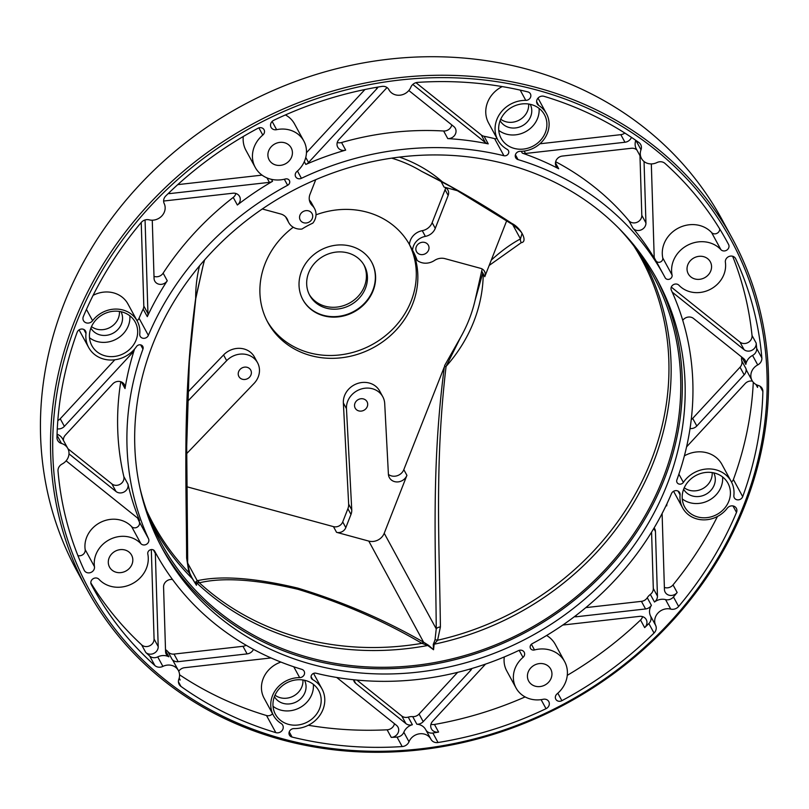 <?xml version="1.0" encoding="UTF-8"?>
<svg xmlns="http://www.w3.org/2000/svg" width="809" height="809" viewBox="0 0 809 809"><rect width="100%" height="100%" fill="white"/><g stroke="black" fill="none" stroke-linecap="round" stroke-linejoin="round"><path stroke-width="1.21" d="M365.466 288.267A31.096 27.9 -28.5 0 1 338.435 308.937A31.096 27.9 -28.5 0 1 309.746 295.406A31.096 27.9 -28.5 0 1 308.654 272.815A31.096 27.9 -28.5 0 1 335.684 252.145A31.096 27.9 -28.5 0 1 364.374 265.686A31.096 27.9 -28.5 0 1 365.466 288.267M363.838 264.745A31.096 27.9 -28.5 0 1 364.434 286.366A31.096 27.9 -28.5 0 1 337.99 306.955A31.096 27.9 -28.5 0 1 309.25 294.446M86.907 589.296L76.825 570.77A367.296 329.536 -28.5 0 1 134.405 190.56A367.296 329.536 -28.5 0 1 527.225 69.23A367.296 329.536 -28.5 0 1 722.093 219.704L732.175 238.23A367.296 329.536 -28.5 0 1 674.595 618.44A367.296 329.536 -28.5 0 1 281.775 739.77A367.296 329.536 -28.5 0 1 86.907 589.296A367.296 329.536 -28.5 0 1 144.477 209.086A367.296 329.536 -28.5 0 1 537.297 87.756A367.296 329.536 -28.5 0 1 732.175 238.23M537.045 90.092A365.456 327.888 -28.5 0 1 743.764 505.241A365.456 327.888 -28.5 0 1 282.806 738.85A365.456 327.888 -28.5 0 1 76.086 323.711A365.456 327.888 -28.5 0 1 537.045 90.092M311.981 664.411A281.593 252.641 -28.5 0 1 162.579 549.048A281.593 252.641 -28.5 0 1 206.71 257.555A281.593 252.641 -28.5 0 1 507.88 164.53A281.593 252.641 -28.5 0 1 657.282 279.904A281.593 252.641 -28.5 0 1 613.141 571.387A281.593 252.641 -28.5 0 1 311.981 664.411M148.532 538.764A289.551 259.78 151.5 0 1 142.96 349.083A3.752 3.357 151.5 0 0 136.478 346.565A28.366 25.443 -28.5 0 1 88.636 347.445A28.366 25.443 -28.5 0 1 85.997 333.439A4.672 4.187 151.5 0 0 77.148 332.297A361.168 324.045 151.5 0 0 56.974 437.447A7.342 6.593 151.5 0 0 57.702 440.49A7.342 6.593 151.5 0 0 61.484 443.463A12.246 10.982 -28.5 0 1 67.794 448.429A12.246 10.982 -28.5 0 1 62.121 464.022A7.342 6.593 151.5 0 0 58.015 471.01A361.168 324.045 -28.5 0 0 84.176 570.193A5.501 4.935 151.5 0 0 84.308 570.446A5.501 4.935 151.5 0 0 90.699 572.519A5.501 4.935 151.5 0 0 94.471 566.684A26.94 24.169 -28.5 0 1 110.044 539.36A26.94 24.169 -28.5 0 1 140.918 543.709A4.591 4.116 151.5 0 0 148.532 538.764L139.229 521.674A289.551 259.78 -28.5 0 1 137.601 518.053M148.36 335.371A289.551 259.78 151.5 0 1 287.62 185.281A3.752 3.357 151.5 0 0 285.355 178.991A28.366 25.443 -28.5 0 1 255.25 167.423A28.366 25.443 -28.5 0 1 262.794 135.063A4.672 4.187 151.5 0 0 257.97 128.267A361.168 324.045 151.5 0 0 165.835 195.889A7.342 6.593 151.5 0 0 164.197 203.555A12.246 10.982 -28.5 0 1 161.891 215.892A12.246 10.982 -28.5 0 1 149.129 219.836A7.342 6.593 151.5 0 0 141.221 222.485A361.168 324.045 -28.5 0 0 83.347 316.531A5.501 4.935 151.5 0 0 83.489 320.657A5.501 4.935 151.5 0 0 92.6 320.718A26.94 24.169 -28.5 0 1 137.217 321.021A26.94 24.169 -28.5 0 1 139.755 334.087A4.591 4.116 151.5 0 0 148.36 335.371L139.057 318.271A289.551 259.78 -28.5 0 1 143.163 309.058A7.342 6.593 151.5 0 0 143.81 306.004L141.231 222.465M301.413 178.314A289.551 259.78 151.5 0 1 503.926 155.732A3.752 3.357 151.5 0 0 507.192 149.362A28.366 25.443 -28.5 0 1 497.869 140.058A28.366 25.443 -28.5 0 1 500.104 113.472A28.366 25.443 -28.5 0 1 525.779 100.367A4.672 4.187 151.5 0 0 527.802 91.892A361.168 324.045 151.5 0 0 417.677 82.376A7.342 6.593 151.5 0 0 410.851 87.2A12.246 10.982 -28.5 0 1 400.172 95.169A12.246 10.982 -28.5 0 1 388.987 89.829A12.246 10.982 -28.5 0 1 388.907 89.678A7.342 6.593 151.5 0 0 388.856 89.587A7.342 6.593 151.5 0 0 381.828 86.421A361.168 324.045 -28.5 0 0 273.826 120.248A5.501 4.935 151.5 0 0 271.066 127.357A5.501 4.935 151.5 0 0 276.617 129.673A26.94 24.169 -28.5 0 1 303.82 140.999A26.94 24.169 -28.5 0 1 296.852 171.559A4.591 4.116 151.5 0 0 301.413 178.314L297.449 171.033M518.033 159.595A289.551 259.78 151.5 0 1 664.27 276.091A289.551 259.78 151.5 0 1 665.16 277.75A3.752 3.357 151.5 0 0 672.067 275.03A28.366 25.443 -28.5 0 1 687.67 245.188A28.366 25.443 -28.5 0 1 720.91 249.668A4.672 4.187 151.5 0 0 728.585 244.48A361.168 324.045 151.5 0 0 727.18 241.871A361.168 324.045 151.5 0 0 664.978 163.408A7.342 6.593 151.5 0 0 656.959 162.558A12.246 10.982 -28.5 0 1 641.497 158.483A12.246 10.982 -28.5 0 1 641.001 149.776A7.342 6.593 151.5 0 0 640.698 144.548A7.342 6.593 151.5 0 0 638.898 142.526A361.168 324.045 -28.5 0 0 544.022 96.322A5.501 4.935 151.5 0 0 538.066 98.051A5.501 4.935 151.5 0 0 537.156 103.795A5.501 4.935 151.5 0 0 538.723 105.463A26.94 24.169 -28.5 0 1 546.439 113.624A26.94 24.169 -28.5 0 1 544.396 138.764A26.94 24.169 -28.5 0 1 520.187 151.323A4.591 4.116 151.5 0 0 518.033 159.595L515.424 154.802M761.845 357.932A361.168 324.045 -28.5 0 0 735.674 258.759A5.501 4.935 151.5 0 0 735.543 258.506A5.501 4.935 151.5 0 0 729.152 256.433A5.501 4.935 151.5 0 0 725.38 262.268A26.94 24.169 -28.5 0 1 709.806 289.592A26.94 24.169 -28.5 0 1 678.933 285.243A4.591 4.116 151.5 0 0 671.328 290.178A289.551 259.78 151.5 0 1 676.89 479.858A3.752 3.357 151.5 0 0 683.372 482.386A28.366 25.443 -28.5 0 1 731.215 481.497A28.366 25.443 -28.5 0 1 733.864 495.512A4.672 4.187 151.5 0 0 742.702 496.645A361.168 324.045 151.5 0 0 762.877 391.505A7.342 6.593 151.5 0 0 762.149 388.462A7.342 6.593 151.5 0 0 758.367 385.478A12.246 10.982 -28.5 0 1 752.057 380.523A12.246 10.982 -28.5 0 1 757.73 364.93A7.342 6.593 151.5 0 0 761.845 357.932L756.678 348.436A361.168 324.045 151.5 0 0 756.172 343.097A7.342 6.593 -28.5 0 1 752.178 350.145A7.342 6.593 -28.5 0 1 744.088 349.68L672.208 292.13M678.63 606.467A361.168 324.045 -28.5 0 0 736.503 512.41A5.501 4.935 151.5 0 0 736.362 508.295A5.501 4.935 151.5 0 0 727.251 508.234A26.94 24.169 -28.5 0 1 682.644 507.921A26.94 24.169 -28.5 0 1 680.096 494.865A4.591 4.116 151.5 0 0 671.49 493.581A289.551 259.78 -28.5 0 1 667.385 502.793A7.342 6.593 151.5 0 0 666.737 505.847L666.697 504.27A289.551 259.78 151.5 0 1 532.231 643.671A3.752 3.357 151.5 0 0 534.496 649.951A28.366 25.443 -28.5 0 1 564.601 661.529A28.366 25.443 -28.5 0 1 557.057 693.889A4.672 4.187 151.5 0 0 561.881 700.685A361.168 324.045 151.5 0 0 654.026 633.053A7.342 6.593 151.5 0 0 655.654 625.387A12.246 10.982 -28.5 0 1 657.96 613.06A12.246 10.982 -28.5 0 1 670.732 609.106A7.342 6.593 151.5 0 0 678.63 606.467L673.462 596.961A361.168 324.045 151.5 0 0 677.163 592.512A7.342 6.593 -28.5 0 1 665.17 592.208A7.342 6.593 -28.5 0 1 664.442 589.498L662.106 513.523M438.023 742.52A361.168 324.045 -28.5 0 0 546.024 708.694A5.501 4.935 151.5 0 0 548.785 701.585A5.501 4.935 151.5 0 0 543.233 699.279A26.94 24.169 -28.5 0 1 516.031 687.953A26.94 24.169 -28.5 0 1 522.998 657.393A4.591 4.116 151.5 0 0 518.438 650.638A289.551 259.78 151.5 0 1 366.922 680.844A289.551 259.78 151.5 0 1 315.935 673.209A3.752 3.357 151.5 0 0 312.658 679.58A28.366 25.443 -28.5 0 1 321.982 688.894A28.366 25.443 -28.5 0 1 319.757 715.469A28.366 25.443 -28.5 0 1 294.072 728.585A4.672 4.187 151.5 0 0 292.049 737.06A361.168 324.045 151.5 0 0 402.184 746.565A7.342 6.593 151.5 0 0 409 741.752A12.246 10.982 -28.5 0 1 419.679 733.783A12.246 10.982 -28.5 0 1 430.873 739.123A12.246 10.982 -28.5 0 1 430.944 739.274A7.342 6.593 151.5 0 0 430.995 739.365A7.342 6.593 151.5 0 0 438.023 742.52L432.855 733.025A361.168 324.045 151.5 0 0 438.589 732.064A7.342 6.593 -28.5 0 1 431.45 728.919A7.342 6.593 -28.5 0 1 432.673 721.224L485.542 664.108M162.892 666.394A12.246 10.982 151.5 0 1 178.354 670.469A12.246 10.982 151.5 0 1 178.86 679.176A7.342 6.593 151.5 0 0 179.153 684.394A7.342 6.593 151.5 0 0 180.953 686.416A361.168 324.045 -28.5 0 0 275.829 732.63A5.501 4.935 151.5 0 0 281.795 730.901A5.501 4.935 151.5 0 0 282.705 725.157A5.501 4.935 151.5 0 0 281.127 723.489A26.94 24.169 -28.5 0 1 273.412 715.318A26.94 24.169 -28.5 0 1 275.454 690.188A26.94 24.169 -28.5 0 1 299.664 677.618A4.591 4.116 151.5 0 0 301.818 669.356A289.551 259.78 151.5 0 1 155.581 552.85A289.551 259.78 151.5 0 1 154.691 551.192A3.752 3.357 151.5 0 0 147.794 553.912A28.366 25.443 -28.5 0 1 132.18 583.764A28.366 25.443 -28.5 0 1 98.951 579.284A4.672 4.187 151.5 0 0 91.265 584.472A361.168 324.045 151.5 0 0 92.671 587.081A361.168 324.045 151.5 0 0 154.873 665.544A7.342 6.593 151.5 0 0 162.892 666.394L157.725 656.898A12.246 10.982 -28.5 0 1 168.879 656.797A7.342 6.593 -28.5 0 1 166.29 654.299A7.342 6.593 -28.5 0 1 165.562 651.599L163.57 587.01A7.342 6.593 -28.5 0 1 172.529 579.517M319.616 708.573A24.674 22.136 151.5 0 0 318.746 690.653A24.674 22.136 151.5 0 0 295.983 679.914A24.674 22.136 151.5 0 0 274.534 696.316A24.674 22.136 151.5 0 0 275.394 714.236A24.674 22.136 151.5 0 0 298.157 724.975A24.674 22.136 151.5 0 0 319.616 708.573M728.838 501.186A24.674 22.136 151.5 0 0 727.979 483.256A24.674 22.136 151.5 0 0 705.215 472.517A24.674 22.136 151.5 0 0 683.757 488.929A24.674 22.136 151.5 0 0 684.626 506.849A24.674 22.136 151.5 0 0 707.39 517.588A24.674 22.136 151.5 0 0 728.838 501.186M136.094 340.023A24.674 22.136 151.5 0 0 135.224 322.103A24.674 22.136 151.5 0 0 112.461 311.364A24.674 22.136 151.5 0 0 91.013 327.766A24.674 22.136 151.5 0 0 91.882 345.686A24.674 22.136 151.5 0 0 114.645 356.425A24.674 22.136 151.5 0 0 136.094 340.023M545.327 132.625A24.674 22.136 151.5 0 0 544.457 114.706A24.674 22.136 151.5 0 0 521.694 103.967A24.674 22.136 151.5 0 0 500.245 120.369A24.674 22.136 151.5 0 0 501.105 138.288A24.674 22.136 151.5 0 0 523.868 149.028A24.674 22.136 151.5 0 0 545.327 132.625M291.624 156.986A12.55 11.255 151.5 0 0 291.179 147.865A12.55 11.255 151.5 0 0 279.611 142.404A12.55 11.255 151.5 0 0 268.699 150.747A12.55 11.255 151.5 0 0 269.134 159.869A12.55 11.255 151.5 0 0 280.713 165.329A12.55 11.255 151.5 0 0 291.624 156.986M710.757 270.944A12.55 11.255 151.5 0 0 710.322 261.823A12.55 11.255 151.5 0 0 698.743 256.362A12.55 11.255 151.5 0 0 687.832 264.705A12.55 11.255 151.5 0 0 688.267 273.816A12.55 11.255 151.5 0 0 699.846 279.287A12.55 11.255 151.5 0 0 710.757 270.944M551.151 678.195A12.55 11.255 151.5 0 0 550.717 669.083A12.55 11.255 151.5 0 0 539.138 663.623A12.55 11.255 151.5 0 0 528.226 671.966A12.55 11.255 151.5 0 0 528.671 681.077A12.55 11.255 151.5 0 0 540.25 686.538A12.55 11.255 151.5 0 0 551.151 678.195M132.019 564.237A12.55 11.255 151.5 0 0 131.584 555.126A12.55 11.255 151.5 0 0 120.005 549.665A12.55 11.255 151.5 0 0 109.094 558.008A12.55 11.255 151.5 0 0 109.539 567.119A12.55 11.255 151.5 0 0 121.107 572.58A12.55 11.255 151.5 0 0 132.019 564.237M655.836 277.295A281.593 252.641 -28.5 0 1 609.197 567.382A281.593 252.641 -28.5 0 1 309.129 659.193A281.593 252.641 -28.5 0 1 161.173 546.429M618.531 227.976A279.985 251.205 -28.5 0 1 646.29 263.896A279.985 251.205 -28.5 0 1 613.98 559.747A279.985 251.205 -28.5 0 1 309.695 657.757A279.985 251.205 -28.5 0 1 155.106 531.129A279.985 251.205 -28.5 0 1 140.028 488.312M409.051 243.833A80.809 72.497 -28.5 0 1 395.035 326.705A80.809 72.497 -28.5 0 1 309.21 352.744A80.809 72.497 -28.5 0 1 267.132 321.052M323.691 315.793A39.176 35.151 -28.5 0 1 302.9 299.745A39.176 35.151 -28.5 0 1 309.048 259.183A39.176 35.151 -28.5 0 1 350.944 246.239A39.176 35.151 -28.5 0 1 371.736 262.298A39.176 35.151 -28.5 0 1 365.587 302.849A39.176 35.151 -28.5 0 1 323.691 315.793M371.604 262.055A39.176 35.151 -28.5 0 1 365.233 302.485A39.176 35.151 -28.5 0 1 323.428 315.318A39.176 35.151 -28.5 0 1 302.778 299.502M275.02 695.164A17.141 15.381 151.5 0 0 301.878 686.76A17.141 15.381 151.5 0 0 302.93 679.975M500.731 119.216A17.141 15.381 151.5 0 0 527.589 110.813A17.141 15.381 151.5 0 0 528.641 104.027M684.252 487.766A17.141 15.381 151.5 0 0 711.101 479.363A17.141 15.381 151.5 0 0 712.163 472.577M91.498 326.603A17.141 15.381 151.5 0 0 118.357 318.2A17.141 15.381 151.5 0 0 119.419 311.425M63.405 440.359A7.342 6.593 -28.5 0 1 65.347 435.131L112.704 383.962A7.342 6.593 -28.5 0 1 124.374 384.629A7.342 6.593 -28.5 0 1 125.021 388.563A289.551 259.78 -28.5 0 1 134.324 349.771A7.342 6.593 -28.5 0 1 132.676 352.552L64.376 426.353A7.342 6.593 -28.5 0 1 57.297 428.841M88.636 347.445L79.333 330.355A28.366 25.443 -28.5 0 1 79.1 329.89M57.823 420.538A7.342 6.593 151.5 0 0 60.24 418.759L114.807 359.793M66.116 460.827L137.783 518.205A7.342 6.593 -28.5 0 1 139.31 520.015A7.342 6.593 -28.5 0 1 139.583 520.602A289.551 259.78 -28.5 0 1 127.964 484.166A7.342 6.593 -28.5 0 1 124.465 491.751A7.342 6.593 -28.5 0 1 116.011 491.498L68.987 453.849M67.946 448.732L111.885 483.903A7.342 6.593 151.5 0 0 120.329 484.156A7.342 6.593 151.5 0 0 123.828 476.572A289.551 259.78 -28.5 0 1 120.763 381.706M77.907 555.601A5.501 4.935 151.5 0 0 85.167 549.584A26.94 24.169 -28.5 0 1 100.741 522.26A26.94 24.169 -28.5 0 1 131.614 526.608A4.591 4.116 151.5 0 0 139.229 521.674M163.61 201.047A7.342 6.593 -28.5 0 1 163.954 200.996L232.911 193.22A7.342 6.593 -28.5 0 1 239.565 196.435A7.342 6.593 -28.5 0 1 237.361 205.011A289.551 259.78 -28.5 0 1 272.552 181.307A7.342 6.593 -28.5 0 1 269.407 182.359L169.941 193.573A7.342 6.593 -28.5 0 1 168.201 193.573M255.25 167.423L245.946 150.322A28.366 25.443 -28.5 0 1 243.276 136.499M177.758 184.634L262.045 175.128M153.993 276.354A7.342 6.593 151.5 0 0 163.135 273.159A289.551 259.78 -28.5 0 1 233.235 197.416A7.342 6.593 151.5 0 0 235.915 193.493M145.033 219.967A7.342 6.593 -28.5 0 1 145.074 220.452L147.946 313.599A7.342 6.593 -28.5 0 1 147.299 316.653A289.551 259.78 -28.5 0 1 167.261 280.763A7.342 6.593 -28.5 0 1 160.809 284.384A7.342 6.593 -28.5 0 1 154.782 281.117A7.342 6.593 -28.5 0 1 154.064 278.417L152.264 220.2M93.116 295.346A26.94 24.169 -28.5 0 1 127.913 303.921L137.217 321.021M136.974 320.586A4.591 4.116 151.5 0 0 139.057 318.271M415.968 82.68L481.284 134.972A7.342 6.593 151.5 0 0 484.095 136.276A289.551 259.78 -28.5 0 1 494.623 138.632A3.752 3.357 151.5 0 0 496.999 138.45M408.818 90.517L453.788 126.517A7.342 6.593 -28.5 0 1 455.315 128.338A7.342 6.593 -28.5 0 1 454.638 135.346A7.342 6.593 -28.5 0 1 447.771 138.602A289.551 259.78 -28.5 0 1 488.231 143.871A7.342 6.593 -28.5 0 1 485.42 142.576L413.055 84.642A7.342 6.593 -28.5 0 1 412.812 84.439M497.869 140.058L488.565 122.958A28.366 25.443 -28.5 0 1 502.207 86.583M337.252 142.505A7.342 6.593 151.5 0 0 341.55 142.526A289.551 259.78 -28.5 0 1 443.635 131.007A7.342 6.593 151.5 0 0 451.776 124.91M378.015 87.059A7.342 6.593 -28.5 0 1 376.842 88.717L308.542 162.528A7.342 6.593 -28.5 0 1 305.822 164.449A289.551 259.78 -28.5 0 1 345.686 150.12A7.342 6.593 -28.5 0 1 337.727 147.167A7.342 6.593 -28.5 0 1 338.961 139.472L386.318 88.312A7.342 6.593 -28.5 0 1 387.086 87.584M285.425 114.929A26.94 24.169 -28.5 0 1 294.516 123.898L303.82 140.999M306.459 152.699L364.93 89.526M644.045 161.517L645.946 222.94A7.342 6.593 -28.5 0 1 641.102 229.928A7.342 6.593 -28.5 0 1 632.972 228.229A289.551 259.78 -28.5 0 1 655.007 259.386A7.342 6.593 -28.5 0 1 654.906 259.204A7.342 6.593 -28.5 0 1 654.178 256.504L651.326 163.914M655.978 260.862A3.752 3.357 151.5 0 0 662.763 257.94A28.366 25.443 -28.5 0 1 678.367 228.087A28.366 25.443 -28.5 0 1 711.607 232.567A4.672 4.187 151.5 0 0 719.717 228.957M654.4 257.97A289.551 259.78 -28.5 0 1 654.966 259.001L664.27 276.091M555.652 161.739A289.551 259.78 -28.5 0 1 628.846 220.635A7.342 6.593 151.5 0 0 636.966 222.323A7.342 6.593 151.5 0 0 641.81 215.336L639.97 155.672M631.455 137.378A7.342 6.593 -28.5 0 1 624.963 142.253L525.496 153.467A7.342 6.593 -28.5 0 1 522.311 153.144A289.551 259.78 -28.5 0 1 558.706 168.768A7.342 6.593 -28.5 0 1 556.157 166.29A7.342 6.593 -28.5 0 1 562.407 156.056L631.364 148.28A7.342 6.593 -28.5 0 1 636.895 150.019M539.947 143.78L620.827 134.658A7.342 6.593 151.5 0 0 624.821 133.04M684.384 455.851A28.366 25.443 -28.5 0 1 721.911 464.396L731.215 481.497M731.457 481.952A4.672 4.187 151.5 0 0 733.399 479.555A361.168 324.045 151.5 0 0 753.29 382.293M686.568 446.881L745.14 383.597A7.342 6.593 -28.5 0 1 752.431 381.14M757.173 385.064A7.342 6.593 -28.5 0 1 757.537 387.42A361.168 324.045 151.5 0 0 757.618 385.236M691.23 419.618A7.342 6.593 151.5 0 0 692.686 418.384L740.033 367.225A7.342 6.593 151.5 0 0 741.823 360.986A12.246 10.982 -28.5 0 1 741.661 357.012M752.057 380.523L746.889 371.018A12.246 10.982 -28.5 0 1 745.959 368.591A7.342 6.593 -28.5 0 1 744.169 374.82L696.812 425.989A7.342 6.593 -28.5 0 1 690.037 428.527M682.735 320.344A7.342 6.593 -28.5 0 1 693.505 318.453L743.673 358.62A7.342 6.593 -28.5 0 1 745.19 360.43A7.342 6.593 -28.5 0 1 745.827 364.404A12.246 10.982 -28.5 0 1 752.562 355.434A7.342 6.593 151.5 0 0 756.678 348.436M671.268 287.084L739.962 342.086A7.342 6.593 151.5 0 0 748.042 342.541A7.342 6.593 151.5 0 0 752.036 335.502A361.168 324.045 151.5 0 0 732.641 256.251M546.611 635.48A28.366 25.443 -28.5 0 1 555.308 644.429L564.601 661.529M567.271 675.343A361.168 324.045 151.5 0 0 640.536 620.028A7.342 6.593 151.5 0 0 642.589 616.65M562.811 625.033L639.575 616.367A7.342 6.593 -28.5 0 1 646.239 619.583A7.342 6.593 -28.5 0 1 644.662 627.622A361.168 324.045 151.5 0 0 648.858 623.557A7.342 6.593 151.5 0 0 650.487 615.892A12.246 10.982 -28.5 0 1 651.407 605.344A7.342 6.593 -28.5 0 1 645.562 608.955L576.605 616.731A7.342 6.593 -28.5 0 1 574.41 616.66M585.807 607.63L641.426 601.35A7.342 6.593 151.5 0 0 647.271 597.74A12.246 10.982 -28.5 0 1 650.345 594.423A7.342 6.593 151.5 0 0 653.308 588.517L651.579 532.13M654.117 527.913A7.342 6.593 -28.5 0 1 654.734 528.823A7.342 6.593 -28.5 0 1 655.452 531.533L657.444 596.112A7.342 6.593 -28.5 0 1 654.481 602.027A12.246 10.982 -28.5 0 1 665.564 599.611A7.342 6.593 151.5 0 0 673.462 596.961M664.381 587.435A7.342 6.593 151.5 0 0 673.027 584.907A361.168 324.045 151.5 0 0 717.431 516.506M666.737 505.847L666.313 505.069M308.34 725.269A361.168 324.045 151.5 0 0 387.127 729.799A7.342 6.593 151.5 0 0 394.458 723.701M336.706 677.467L396.461 725.309A7.342 6.593 -28.5 0 1 397.988 727.129A7.342 6.593 -28.5 0 1 391.263 737.404A361.168 324.045 151.5 0 0 397.017 737.07A7.342 6.593 151.5 0 0 403.833 732.246A12.246 10.982 -28.5 0 1 412.368 724.722A7.342 6.593 -28.5 0 1 405.896 723.59L355.727 683.423A7.342 6.593 -28.5 0 1 354.211 681.613A7.342 6.593 -28.5 0 1 353.563 679.752M356.911 680.086L401.76 715.995A7.342 6.593 151.5 0 0 408.242 717.118A12.246 10.982 -28.5 0 1 412.711 716.622A7.342 6.593 151.5 0 0 419.072 714.044L457.651 672.35M471.89 668.487A7.342 6.593 -28.5 0 1 470.555 670.479L423.198 721.638A7.342 6.593 -28.5 0 1 416.847 724.217A12.246 10.982 -28.5 0 1 425.696 729.627A12.246 10.982 -28.5 0 1 425.777 729.779M430.964 724.257A7.342 6.593 151.5 0 0 434.453 724.459A361.168 324.045 151.5 0 0 525.122 696.923M516.031 687.953L506.727 670.853A26.94 24.169 -28.5 0 1 504.29 656.948M155.116 551.991A7.342 6.593 -28.5 0 1 155.338 553.447L158.21 646.603A7.342 6.593 -28.5 0 1 153.75 653.419A7.342 6.593 -28.5 0 1 145.762 652.448A361.168 324.045 151.5 0 0 149.705 656.048A7.342 6.593 151.5 0 0 157.725 656.898M90.83 582.895A361.168 324.045 151.5 0 0 141.626 644.844A7.342 6.593 151.5 0 0 149.614 645.825A7.342 6.593 151.5 0 0 154.074 639.009L151.313 549.533M165.501 649.627A12.246 10.982 -28.5 0 1 167.999 651.801A7.342 6.593 151.5 0 0 174.016 654.076L242.973 646.3A7.342 6.593 151.5 0 0 246.128 645.248M253.47 649.344A7.342 6.593 -28.5 0 1 247.109 653.894L178.152 661.671A7.342 6.593 -28.5 0 1 172.125 659.406A12.246 10.982 -28.5 0 1 173.187 660.973L178.354 670.469M178.88 679.105A361.168 324.045 151.5 0 0 180.195 680.015A7.342 6.593 -28.5 0 1 178.961 678.893M178.738 671.258A7.342 6.593 -28.5 0 1 184.553 667.698L271.035 657.939M179.558 674.787A361.168 324.045 151.5 0 0 266.525 715.53A5.501 4.935 151.5 0 0 272.552 713.74M273.412 715.318L264.108 698.218A26.94 24.169 -28.5 0 1 280.895 662.075M273.027 706.297A24.674 22.136 151.5 0 0 311.859 694.324A24.674 22.136 151.5 0 0 313.366 684.353M274.403 696.65A17.141 15.381 151.5 0 0 290.229 703.83A17.141 15.381 151.5 0 0 304.973 692.453A17.141 15.381 151.5 0 0 304.508 680.268M682.25 498.9A24.674 22.136 151.5 0 0 721.092 486.937A24.674 22.136 151.5 0 0 722.589 476.956M683.635 489.253A17.141 15.381 151.5 0 0 699.461 496.433A17.141 15.381 151.5 0 0 714.205 485.066A17.141 15.381 151.5 0 0 713.74 472.871M89.506 337.747A24.674 22.136 151.5 0 0 128.338 325.774A24.674 22.136 151.5 0 0 129.845 315.793M90.891 328.09A17.141 15.381 151.5 0 0 106.717 335.28A17.141 15.381 151.5 0 0 121.461 323.903A17.141 15.381 151.5 0 0 120.996 311.708M498.738 130.35A24.674 22.136 151.5 0 0 537.57 118.377A24.674 22.136 151.5 0 0 539.077 108.406M500.114 120.703A17.141 15.381 151.5 0 0 515.94 127.883A17.141 15.381 151.5 0 0 530.684 116.506A17.141 15.381 151.5 0 0 530.219 104.321M425.908 730.011A7.342 6.593 151.5 0 0 432.855 733.025M57.065 434.211A12.246 10.982 -28.5 0 1 62.627 438.933L67.794 448.429M641.497 158.483L636.329 148.977A12.246 10.982 -28.5 0 1 635.803 140.341M483.236 273.857A147.096 131.978 -28.5 0 1 446.083 366.396A4.894 1.497 -171 0 0 444.363 366.821L403.812 469.655A9.799 8.788 -28.5 0 1 388.421 474.418M633.831 245.916A277.73 249.182 -28.5 0 1 437.588 640.232L440.409 626.975C439.398 544.457 434.544 463.699 446.083 366.396L460.665 337.222L444.576 365.648M202.735 267.091L195.677 298.319A4.894 1.497 9 0 1 195.748 298.673L202.735 267.091A142.677 128.004 -28.5 0 1 204.616 259.911M384.224 533.262L406.917 475.348A9.799 8.788 -28.5 0 1 398.402 481.861A9.799 8.788 -28.5 0 1 389.362 477.603A9.799 8.788 -28.5 0 1 388.401 474.175L384.71 403.62A19.588 17.576 151.5 0 0 382.799 396.764A19.588 17.576 151.5 0 0 360.824 389.129A19.588 17.576 151.5 0 0 346.464 408.656L351.753 509.832A12.246 10.982 -28.5 0 1 350.985 514.443L345.817 527.63A7.342 6.593 -28.5 0 1 336.554 532.322L368.783 541.09A12.246 10.982 151.5 0 0 384.224 533.262L436.243 628.876L435.009 639.949L433.26 644.429L433.493 649.698L428.608 645.349A4.894 4.197 137.8 0 0 427.759 645.491A278.913 250.244 -28.5 0 1 301.474 641.031A278.913 250.244 -28.5 0 1 196.354 582.571L196.456 585.281L188.901 572.62A277.73 249.182 -28.5 0 1 146.783 510.904M187.88 563.499L197.254 580.731L195.677 582.015A4.894 4.621 -17.5 0 1 196.354 582.571L199.166 582.804A4.894 4.187 -100 0 0 197.254 580.731L197.447 580.7C221.211 575.381 254.673 577.848 297.813 588.113A4.894 1.578 105.2 0 1 298.096 589.346C342.318 602.887 383.597 620.877 421.934 643.337L422.197 643.438A4.894 1.911 -60.9 0 1 423.876 642.346L428.608 645.349M435.009 639.949A4.894 2.771 -148.4 0 1 437.588 640.232L434.14 644.217L433.533 649.738L427.759 645.491L422.197 643.438M186.677 486.715L333.46 526.629L336.554 532.322M298.096 589.346C255.715 579.335 222.799 577.161 199.338 582.824L199.166 582.804M151.445 522.917A278.913 250.244 -28.5 0 0 192.097 578.415A4.894 4.045 -29.6 0 1 192.582 578.991L196.435 585.241L195.677 582.015M192.582 578.991L189.802 573.288A4.894 1.507 161.4 0 0 189.781 573.126L189.781 573.126A4.894 1.507 161.4 0 0 188.901 572.62L186.626 557.977A4.894 3.125 178.8 0 1 187.688 559.868L187.688 559.868C187.344 561.78 188.042 566.199 189.781 573.126L191.612 577.282M199.54 265.837A147.096 131.978 -28.5 0 0 195.677 298.319C182.45 395.166 186.252 475.621 186.626 557.977M197.447 580.7A4.894 4.136 81.3 0 1 199.338 582.824A277.73 249.182 -28.5 0 0 300.847 638.068A277.73 249.182 -28.5 0 0 421.934 643.337A4.894 1.82 118.7 0 1 423.582 642.184C384.76 619.846 342.844 601.815 297.813 588.113M641.375 256.362A278.913 250.244 -28.5 0 1 434.14 644.217A4.894 4.389 169.9 0 0 433.26 644.429M440.409 626.975A4.894 3.125 178.8 0 0 436.243 628.876C435.667 546.146 431.318 465.59 444.363 366.821M511.692 223.355A4.894 2.67 -56.7 0 0 512.41 224.457L450.593 186.545L421.459 171.265L442.331 181.813C467.197 195.373 490.315 209.218 511.692 223.355C520.824 227.572 528.247 241.901 521.309 242.639A4.894 4.419 -119.4 0 1 520.47 238.898L512.724 224.669M441.047 181.408L444.02 187.071A7.342 6.593 -28.5 0 1 447.913 190.075A7.342 6.593 -28.5 0 1 448.166 195.414L435.262 228.36A12.246 10.982 -28.5 0 1 425.362 236.38A14.693 13.177 151.5 0 0 412.57 250.264A80.809 72.497 -28.5 0 1 412.944 250.952A80.809 72.497 -28.5 0 1 417.141 260.377A14.693 13.177 151.5 0 0 434.443 260.488A12.246 10.982 -28.5 0 1 444.98 258.647L480.617 268.345A7.342 6.593 -28.5 0 1 484.51 271.349A7.342 6.593 -28.5 0 1 484.773 276.688L506.697 220.726M445.526 187.678A7.342 6.593 -28.5 0 1 445.071 189.71L432.158 222.657A12.246 10.982 -28.5 0 1 422.268 230.676A14.693 13.177 151.5 0 0 409.465 244.561L412.57 250.264M316.006 214.83A80.809 72.497 -28.5 0 1 409.465 244.561M262.298 208.985L280.693 213.98A12.246 10.982 -28.5 0 1 287.185 218.996A12.246 10.982 -28.5 0 1 287.903 220.645A14.693 13.177 151.5 0 0 288.752 222.617A14.693 13.177 151.5 0 0 301.949 229.048A80.809 72.497 -28.5 0 1 312.81 223.142A14.693 13.177 151.5 0 0 314.559 208.57L311.455 202.877A14.693 13.177 151.5 0 0 309.362 200.086M382.799 396.764L379.694 391.071A19.588 17.576 151.5 0 0 357.72 383.426A19.588 17.576 151.5 0 0 343.36 402.953L348.659 504.128A12.246 10.982 -28.5 0 1 347.89 508.74L342.723 521.926A7.342 6.593 -28.5 0 1 333.46 526.629M186.667 453.627L253.986 383.506A19.588 17.576 151.5 0 0 257.535 362.715L254.441 357.022A19.588 17.576 151.5 0 0 223.567 354.949L187.85 392.153M285.617 216.863A14.693 13.177 151.5 0 0 285.648 216.913L288.752 222.617M417.141 260.377L414.046 254.673A80.809 72.497 -28.5 0 1 393.245 333.005A80.809 72.497 -28.5 0 1 310.757 355.586A80.809 72.497 -28.5 0 1 267.89 322.488A80.809 72.497 -28.5 0 1 293.232 227.238M482.124 268.952A7.342 6.593 -28.5 0 1 481.668 270.985L484.773 276.688M481.699 271.035L475.004 300.635A142.677 128.004 -28.5 0 1 460.665 337.222M482.771 273.007L475.004 300.635M442.665 182.207A4.894 1.729 -61.7 0 1 442.331 181.813A147.096 131.978 -28.5 0 0 399.413 157.098M489.172 265.443L521.309 242.639M522.007 233.619L520.47 238.898C511.015 243.934 501.277 251.002 491.275 260.104M257.535 362.715A19.588 17.576 151.5 0 0 226.672 360.652L187.536 401.406M238.655 371.624A6.735 6.037 -28.5 0 1 244.51 367.144A6.735 6.037 -28.5 0 1 250.719 370.077A6.735 6.037 -28.5 0 1 250.952 374.971A6.735 6.037 -28.5 0 1 245.097 379.441A6.735 6.037 -28.5 0 1 238.888 376.519A6.735 6.037 -28.5 0 1 238.655 371.624M354.969 403.246A6.735 6.037 -28.5 0 1 360.814 398.766A6.735 6.037 -28.5 0 1 367.033 401.699A6.735 6.037 -28.5 0 1 367.266 406.593A6.735 6.037 -28.5 0 1 361.411 411.073A6.735 6.037 -28.5 0 1 355.202 408.141A6.735 6.037 -28.5 0 1 354.969 403.246M314.559 208.57A14.693 13.177 151.5 0 0 312.304 205.638A12.246 10.982 -28.5 0 1 310.434 203.19A12.246 10.982 -28.5 0 1 309.999 194.302L315.732 179.689M299.977 215.143A6.735 6.037 -28.5 0 1 305.832 210.664A6.735 6.037 -28.5 0 1 312.041 213.596A6.735 6.037 -28.5 0 1 312.284 218.481A6.735 6.037 -28.5 0 1 306.429 222.96A6.735 6.037 -28.5 0 1 300.21 220.028A6.735 6.037 -28.5 0 1 299.977 215.143M458.44 190.995L444.02 187.071M416.291 246.765A6.735 6.037 -28.5 0 1 422.146 242.285A6.735 6.037 -28.5 0 1 428.355 245.218A6.735 6.037 -28.5 0 1 428.588 250.112A6.735 6.037 -28.5 0 1 422.743 254.582A6.735 6.037 -28.5 0 1 416.524 251.65A6.735 6.037 -28.5 0 1 416.291 246.765M132.676 352.552L132.16 351.591M142.96 349.083L140.675 344.877M85.997 333.439L83.853 329.506M64.376 426.353L60.24 418.759M125.021 388.563L121.431 381.959M116.011 491.498L111.885 483.903M127.964 484.166L123.828 476.572M94.471 566.684L85.167 549.584M140.918 543.709L131.614 526.608M139.583 520.602L138.976 519.479M272.552 181.307L271.47 179.335M269.407 182.359L266.98 177.899M287.62 185.281L284.333 179.244M262.794 135.063L258.89 127.883M169.941 193.573L169.344 192.481M237.361 205.011L233.235 197.416M167.261 280.763L163.135 273.159M92.6 320.718L86.452 309.402M147.946 313.599L143.81 306.004M147.299 316.653L143.163 309.058M488.231 143.871L484.095 136.276M485.42 142.576L481.284 134.972M503.926 155.732L494.623 138.632M525.779 100.367L520.197 90.102M447.771 138.602L443.635 131.007M345.686 150.12L341.55 142.526M376.842 88.717L376.114 87.382M276.617 129.673L272.137 121.441M308.542 162.528L305.762 157.431M305.822 164.449L304.305 161.648M672.067 275.03L662.763 257.94M720.91 249.668L711.607 232.567M728.585 244.48L725.754 239.272M645.946 222.94L641.81 215.336M632.972 228.229L628.846 220.635M558.706 168.768L555.459 162.801M624.963 142.253L620.827 134.658M538.723 105.463L536.61 101.56M525.496 153.467L524.192 151.071M522.311 153.144L521.309 151.313M683.372 482.386L678.893 474.155M742.702 496.645L733.399 479.555M757.537 387.42L755.919 384.447M696.812 425.989L692.686 418.384M744.169 374.82L740.033 367.225M745.959 368.591L741.823 360.986M745.827 364.404L741.924 357.214M756.172 343.097L752.036 335.502M744.088 349.68L739.962 342.086M735.674 258.759L735.401 258.253M534.496 649.951L531.402 644.257M561.881 700.685L557.826 693.222M644.662 627.622L640.536 620.028M576.605 616.731L575.937 615.497M645.562 608.955L641.426 601.35M651.407 605.344L647.271 597.74M657.444 596.112L653.308 588.517M654.481 602.027L650.345 594.423M655.452 531.533L653.793 528.469M677.163 592.512L673.027 584.907M736.503 512.41L732.974 505.938M680.096 494.865L678.033 491.063M312.658 679.58L311.06 676.648M292.049 737.06L289.248 731.902M391.263 737.404L387.127 729.799M355.727 683.423L353.735 679.772M405.896 723.59L401.76 715.995M412.368 724.722L408.242 717.118M423.198 721.638L419.072 714.044M416.847 724.217L412.711 716.622M470.555 670.479L469.807 669.094M438.589 732.064L434.453 724.459M546.024 708.694L541.1 699.643M522.998 657.393L519.176 650.355M155.338 553.447L153.417 549.928M158.21 646.603L154.074 639.009M145.762 652.448L141.626 644.844M168.879 656.797L165.532 650.658M178.152 661.671L174.016 654.076M172.125 659.406L167.999 651.801M247.109 653.894L242.973 646.3M180.195 680.015L179.183 678.154M275.829 732.63L266.525 715.53M299.664 677.618L293.768 666.778M180.953 686.416L178.435 681.795M154.873 665.544L149.705 656.048M409 741.752L403.833 732.246M402.184 746.565L397.017 737.07M655.654 625.387L650.487 615.892M654.026 633.053L648.858 623.557M670.732 609.106L665.564 599.611M762.877 391.505L759.985 386.196M61.484 443.463L57.034 435.282M757.73 364.93L752.562 355.434M641.001 149.776L635.904 140.412M403.812 469.655L406.917 475.348M423.582 642.184L368.783 541.09M391.687 158.139A142.677 128.004 -28.5 0 1 421.459 171.265M223.567 354.949L226.672 360.652M347.89 508.74L350.985 514.443M348.659 504.128L351.753 509.832M342.723 521.926L345.817 527.63M343.36 402.953L346.464 408.656M286.194 217.51L287.903 220.645M309.392 200.288L312.304 205.638M445.071 189.71L448.166 195.414M432.158 222.657L435.262 228.36M422.268 230.676L425.362 236.38M546.439 113.624L538.005 98.111M682.644 507.921L673.573 491.265M321.982 688.894L313.558 673.401M155.581 552.85L154.57 550.99M430.873 739.123L425.696 729.627M195.748 298.673L189.336 361.269L186.707 446.548L187.688 559.868M512.41 224.457C518.882 229.483 522.078 232.537 522.007 233.629"/></g></svg>
